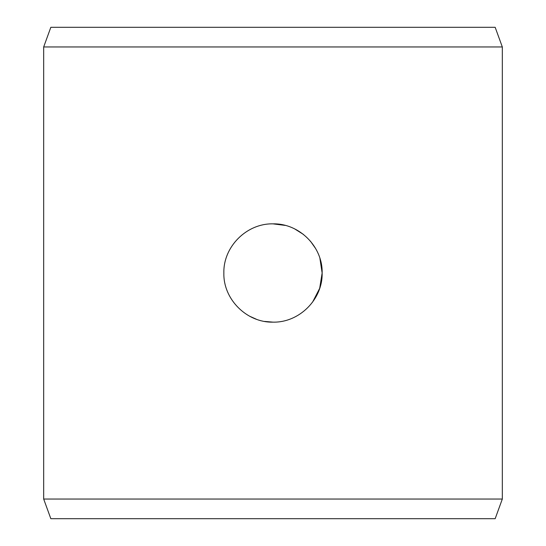 <?xml version="1.0" encoding="UTF-8"?>
<svg xmlns="http://www.w3.org/2000/svg" width="546" height="546" viewBox="0 0 546 546"><rect width="100%" height="100%" fill="white"/><g stroke="black" fill="none" stroke-linecap="round" stroke-linejoin="round"><path stroke-width="0.82" d="M312.585 302.115L319.683 288.329L322.14 273L319.929 258.435M315.581 248.471L310.415 241.141M303.46 234.439L294.608 228.863M285.169 225.396L273 223.86C299.228 223.212 322.843 246.71 322.14 273C322.829 299.31 299.242 322.775 273 322.14C246.772 322.782 223.157 299.29 223.86 273C223.171 246.69 246.758 223.225 273 223.86C246.717 223.253 223.198 246.662 223.86 273M249.42 316.12L256.327 319.219M264.633 321.423L273 322.14M43.68 46.956L502.32 46.956L502.32 499.044L43.68 499.044L43.68 46.956L50.833 27.3L495.167 27.3L502.32 46.956M502.32 499.044L495.167 518.7L50.833 518.7L43.68 499.044"/></g></svg>

